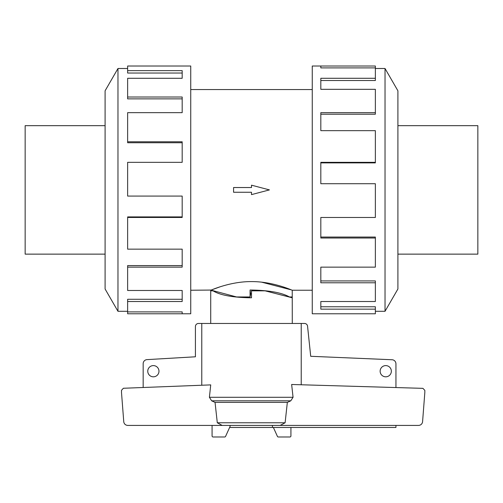 <?xml version="1.0" encoding="UTF-8"?>
<svg xmlns="http://www.w3.org/2000/svg" width="503" height="503" viewBox="0 0 503 503"><rect width="100%" height="100%" fill="white"/><g stroke="black" fill="none" stroke-linecap="round" stroke-linejoin="round"><path stroke-width="0.75" d="M190.744 89.559L312.256 89.559M210.738 290.061L190.744 290.244M210.694 290.244L210.443 289.992L211.027 290.124C213.234 289.269 231.298 281.454 251.5 281.592C272.94 281.473 291.822 290.174 292.237 290.231L312.256 290.244M105.096 125.662L25.15 125.662L25.15 254.134L105.096 254.134M397.904 125.662L477.85 125.662L477.85 254.134L397.904 254.134M127.636 311.3L117.972 311.3L105.096 289.005L105.096 90.798L117.972 68.496L127.636 68.496M117.972 311.3L117.972 68.496M127.636 70.646L182.18 70.646L182.18 78.286L182.18 73.036L127.636 73.036L127.636 66.019L190.744 66.019L190.744 313.778L127.636 313.778L127.636 311.898L182.18 311.898L182.18 313.778L182.18 311.898M182.18 78.286L127.636 78.286L127.636 97.016L182.18 97.016L182.18 112.659L127.636 112.659L127.636 141.777L182.18 141.777L182.18 162.331L127.636 162.331L127.636 196.076L182.18 196.076L182.18 217.466L127.636 217.466L127.636 249.148L182.18 249.148L182.18 267.137L127.636 267.137L127.636 290.483L182.18 290.483L182.18 301.511L127.636 301.511L127.636 311.898M127.636 301.511L127.636 299.279L182.18 299.279L182.18 290.483M127.636 267.137L127.636 265.59L182.18 265.59L182.18 249.148M127.636 217.466L127.636 216.912L182.18 216.912L182.18 196.076M182.18 162.331L182.18 142.745L127.636 142.745L127.636 141.777M182.18 112.659L182.18 98.871L127.636 98.871L127.636 97.016M375.364 311.3L385.028 311.3L397.904 289.005L397.904 90.798L385.028 68.496L375.364 68.496M320.82 67.899L320.82 66.019L375.364 66.019L375.364 67.899L320.82 67.899L320.82 66.019L312.256 66.019L312.256 313.778L375.364 313.778L375.364 309.15L320.82 309.15L320.82 301.511L320.82 306.767L375.364 306.767L375.364 309.15M292.237 290.841L292.281 323.467M292.281 297.801L265.094 290.841L251.5 290.841L251.5 297.801C232.971 297.55 220.157 295.23 213.046 290.841L213.479 290.841M210.719 323.467L210.719 290.841L213.046 290.841M158.973 371.208A5.608 5.608 0 0 1 153.365 376.816A5.608 5.608 0 0 1 147.756 371.208A5.608 5.608 0 0 1 153.365 365.599A5.608 5.608 0 0 1 158.973 371.208M391.353 371.208A5.608 5.608 0 0 1 385.744 376.816A5.608 5.608 0 0 1 380.136 371.208A5.608 5.608 0 0 1 385.744 365.599A5.608 5.608 0 0 1 391.353 371.208M395.943 425.425L395.943 427.462L272.456 427.462L272.456 425.425M143.166 387.499L143.166 363.682A4.081 4.081 0 0 1 146.75 359.639L195.422 356.79L195.422 326.522A3.056 3.056 0 0 1 198.484 323.467L201.772 323.467L201.772 385.235M301.228 384.77L301.228 323.467L304.516 323.467A3.056 3.056 0 0 1 307.534 325.994L310.709 356.294L392.221 359.752A4.081 4.081 0 0 1 395.943 363.814L395.943 387.555M212.077 425.425L212.077 435.963A1.019 1.019 0 0 0 213.096 436.981L224.652 436.981A1.019 1.019 0 0 0 225.589 436.365L230.078 426.45L230.078 425.425M272.456 427.462L229.62 427.462M250.607 293.897L250.079 289.998L250.079 296.959L250.607 293.897L251.5 293.903M290.923 427.462L290.923 435.963A1.019 1.019 0 0 1 289.904 436.981L278.348 436.981A1.019 1.019 0 0 1 277.411 436.365L273.381 427.462M123.38 388.266L210.726 384.889L209.405 397.288L211.656 400.822L215.051 402.387L217.296 422.778L222.188 425.425L127.8 425.425C125.649 425.268 124.31 424.142 123.782 422.055L121.5 392.485L121.5 390.297L123.38 388.266M293.06 397.288L291.646 384.487L422.922 388.347L424.834 390.378L424.834 392.485L422.551 422.055C422.023 424.142 420.684 425.268 418.534 425.425L280.114 425.425L285.113 422.778L287.339 402.387L290.791 400.822L293.06 397.288L209.405 397.288M301.228 323.467L201.772 323.467M280.114 425.425L222.188 425.425M285.113 422.778L217.296 422.778M287.339 402.387L215.051 402.387M210.763 290.841L210.738 290.231M211.027 290.124L236.573 296.959L250.079 296.959M250.079 289.998C268.615 290.25 281.73 292.57 289.432 296.959L288.98 296.959M292.237 290.231L292.237 296.959L289.432 296.959M320.82 301.511L375.364 301.511L375.364 282.78L320.82 282.78L320.82 267.137L320.82 280.925L375.364 280.925L375.364 282.78M320.82 267.137L375.364 267.137L375.364 238.02L320.82 238.02L320.82 217.466L320.82 237.058L375.364 237.058L375.364 238.02M320.82 217.466L375.364 217.466L375.364 183.727L320.82 183.727L320.82 162.331L375.364 162.331L375.364 162.884L320.82 162.884L320.82 183.727M375.364 162.331L375.364 130.654L320.82 130.654L320.82 112.659L375.364 112.659L375.364 114.206L320.82 114.206L320.82 130.654M375.364 112.659L375.364 89.314L320.82 89.314L320.82 78.286L375.364 78.286L375.364 80.518L320.82 80.518L320.82 89.314M375.364 78.286L375.364 67.899M385.028 68.496L385.028 311.3M251.5 192.259L251.5 194.617L269.426 189.901L251.5 185.179L251.5 187.537L233.574 187.537L233.574 192.259L251.5 192.259M291.507 289.935L261.585 282.145M220.069 286.829L211.493 289.935M290.791 400.822L211.656 400.822"/></g></svg>
